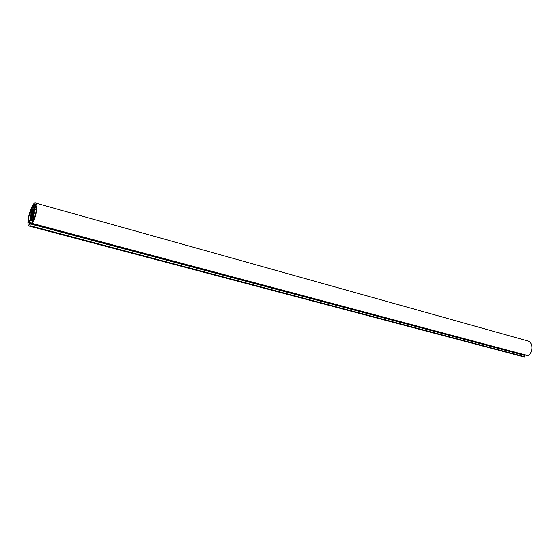<?xml version="1.0" encoding="UTF-8"?>
<svg xmlns="http://www.w3.org/2000/svg" width="560" height="560" viewBox="0 0 560 560"><rect width="100%" height="100%" fill="white"/><g stroke="black" fill="none" stroke-linecap="round" stroke-linejoin="round"><path stroke-width="0.84" d="M35.574 203.028C38.395 203.287 36.204 217.385 32.361 223.433L32.375 221.697L33.222 220.696L33.67 218.309L33.264 217.427L31.85 218.582L30.464 220.227L29.575 222.467L29.344 224.574L30.219 223.874L29.89 225.932L29.288 226.1C25.081 225.512 31.654 201.39 35.574 203.028L527.87 340.97C533.036 342.062 533.351 352.205 528.283 355.705L527.926 355.782M522.893 354.452L522.935 354.9M30.219 223.783L524.496 355.313L524.678 356.741L523.544 356.832L29.288 226.1M28.602 222.586L28.847 220.549L28.35 220.941L29.05 215.747L30.758 211.68L31.164 212.856L30.247 219.716L29.246 222.397L28.658 222.95L28.602 222.586L28.966 222.684M31.122 210.854L32.613 206.206L34.678 204.05L34.566 205.359L35.441 204.512L35.217 206.605L34.314 208.866L32.921 210.539L31.521 211.708L31.122 210.854L32.13 211.127M34.048 213.08L34.65 208.922L36.155 206.08L35.973 208.474L36.484 208.061L35.798 213.332L34.65 216.902L34.048 217.469L33.621 216.272L34.048 213.08L35.7 213.535M33.978 212.919L35.77 213.416M34.118 212.541L35.861 213.024M31.64 218.12L30.674 218.785L30.926 216.888L31.619 216.076L31.843 214.256L31.178 214.963L31.437 213.066L32.487 211.533L32.235 213.262L32.942 212.534L33.215 210.763L34.055 209.944L32.935 214.725L33.586 214.032L33.348 216.048L32.291 217.588L32.55 215.873L31.829 216.566L31.64 218.12M31.71 218.96L33.572 219.457M31.92 218.743L33.607 219.198M28.861 220.661L29.848 220.927M28.861 220.577L29.876 220.85M29.05 215.747L30.793 216.223M29.12 215.572L30.744 216.006M29.547 215.131L30.814 215.474M29.631 214.907L30.849 215.236M29.89 212.996L31.101 213.325M30.17 212.247L31.143 212.513M31.115 210.539L32.361 210.882M31.283 209.258L33.376 209.832M31.563 208.509L34.006 209.181M32.319 207.725L34.559 208.348M32.403 207.501L34.643 208.124M32.543 206.402L35.028 207.095M32.613 206.206L35.105 206.892M35.399 205.597L34.566 205.359L35.406 205.576M33.635 216.587L34.678 216.867M33.621 216.272L34.818 216.594M34.538 209.363L36.365 209.867M34.65 208.922L36.407 209.405M30.674 218.785L31.031 218.883M30.926 216.888L31.647 217.084M31.269 216.874L31.675 216.986M31.304 216.818L31.696 216.923M31.584 216.237L32.172 216.391M31.619 216.076L32.284 216.258M31.843 214.382L32.949 214.683M31.843 214.256L32.977 214.564M31.661 214.151L32.991 214.515L31.654 214.151M31.437 213.066L33.152 213.535M31.717 212.317L32.228 212.457M32.263 213.248L33.159 213.493L32.235 213.262M32.277 213.227L33.159 213.465M32.942 212.534L33.306 212.632L32.942 212.534M33.005 212.436L33.355 212.534M33.222 211.701L33.901 211.89M33.229 211.379L33.943 211.575L33.222 211.372M33.103 211.197L33.964 211.428M33.131 210.987L33.985 211.218M30.464 220.227L33.012 220.906M32.172 223.636L528.003 355.803M35.553 206.654L36.162 206.822M35.378 206.969L36.113 207.172M32.55 215.873L33.341 216.083M32.606 216.328L33.187 216.482M32.508 216.755L32.991 216.888M32.403 216.937L32.823 217.056M33.215 210.763L34.02 210.98M32.34 223.468L528.255 355.719M32.361 223.433L528.283 355.705M524.342 356.965L29.722 226.1L524.314 356.972M29.89 225.932L524.594 356.888M29.974 225.708L524.678 356.741M30.219 223.874L524.559 355.404M29.288 224.21L29.652 224.308M29.463 222.908L32.13 223.622M29.575 222.467L32.179 223.167M30.296 220.535L32.739 221.186M28.847 220.549L29.883 220.829M31.206 216.923L31.661 217.049M32.144 223.65L527.961 355.803M32.536 215.845L33.348 216.062M30.205 223.762L524.496 355.313"/></g></svg>
